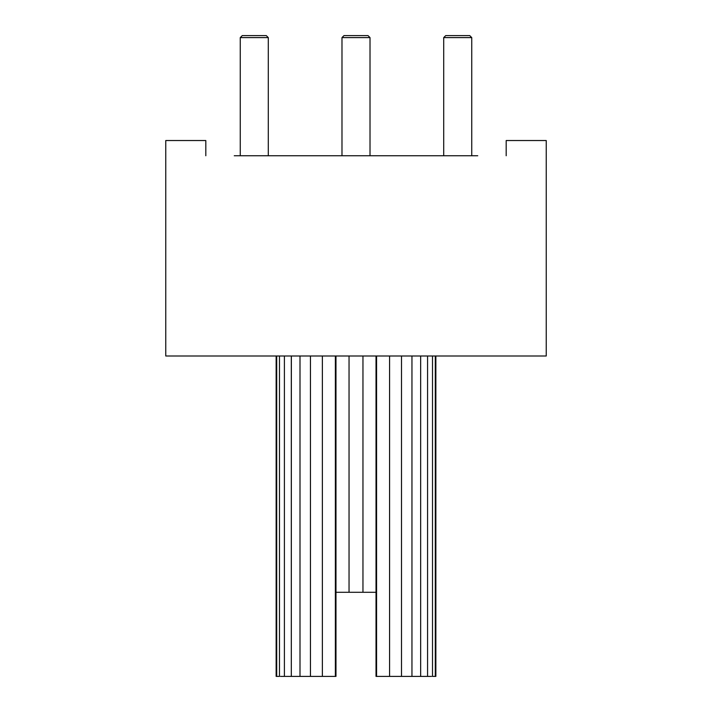<?xml version="1.0" encoding="UTF-8"?>
<svg xmlns="http://www.w3.org/2000/svg" width="712" height="712" viewBox="0 0 712 712"><rect width="100%" height="100%" fill="white"/><g stroke="black" fill="none" stroke-linecap="round" stroke-linejoin="round"><path stroke-width="1.07" d="M376.025 356L376.025 592.295L335.975 592.295L335.975 356M349.04 592.295L349.04 356M362.96 592.295L362.96 356M431.499 676.4L376.025 676.4L376.025 592.295M376.577 676.4L376.577 356M389.571 676.4L389.571 356M401.497 676.4L401.497 356M411.954 676.4L411.954 356M435.86 356L435.86 676.4L432.504 676.4L432.504 356M279.478 356L279.478 676.4L276.14 676.4L276.14 356M335.975 592.295L335.975 676.4L280.492 676.4M291.306 356L291.306 676.4L291.35 356M300.001 676.4L300.001 356M310.45 676.4L310.45 356M322.367 676.4L322.367 356M335.37 676.4L335.37 356M443.709 37.602L445.712 35.6L469.742 35.6L471.744 37.602L443.709 37.602L443.709 155.75M341.983 37.602L343.985 35.6L368.015 35.6L370.017 37.602L341.983 37.602L341.983 155.75M240.255 37.602L242.258 35.6L266.288 35.6L268.291 37.602L240.255 37.602L240.255 155.75M234.248 155.75L477.752 155.75M205.812 155.75L205.812 140.531L165.762 140.531L165.762 356L546.237 356L546.237 140.531L506.188 140.531L506.188 155.75M420.659 676.4L420.659 356M427.574 676.4L427.574 356M435.299 676.4L435.299 356M276.701 676.4L276.701 356M284.399 676.4L284.399 356M370.017 37.602L370.017 155.75M268.291 37.602L268.291 155.75M471.744 37.602L471.744 155.75"/></g></svg>
